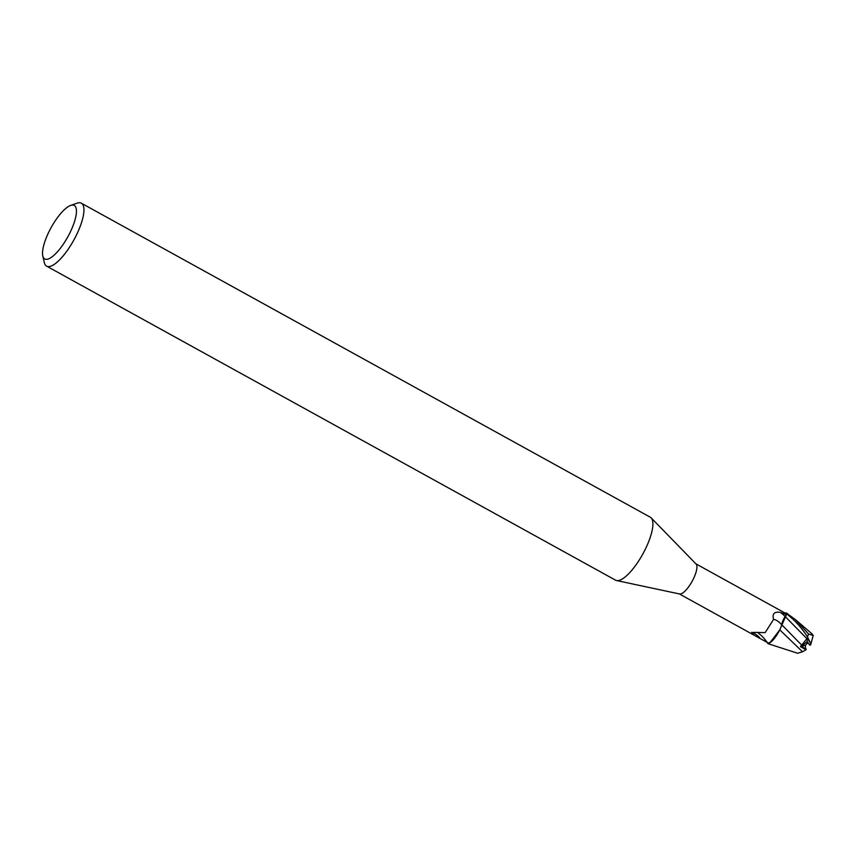 <?xml version="1.0" encoding="UTF-8"?>
<svg xmlns="http://www.w3.org/2000/svg" width="856" height="856" viewBox="0 0 856 856"><rect width="100%" height="100%" fill="white"/><g stroke="black" fill="none" stroke-linecap="round" stroke-linejoin="round"><path stroke-width="1.28" d="M70.695 205.408L77.158 203.161A35.952 11.224 118.9 0 1 80.025 202.765A35.952 11.224 118.9 0 1 81.352 203.193L650.303 517.217A35.952 11.224 118.9 0 1 651.159 517.869A35.952 11.224 118.9 0 1 643.006 553.682A35.952 11.224 118.9 0 1 616.887 580.603A35.952 11.224 118.9 0 1 616.566 580.539A35.952 11.224 118.9 0 1 615.56 580.175L46.609 266.141A35.952 11.224 118.9 0 1 44.341 262.61L42.8 255.944A30.559 9.544 118.9 0 1 51.135 227.578A30.559 9.544 118.9 0 1 70.695 205.408A30.559 9.544 118.9 0 1 73.135 205.076A30.559 9.544 118.9 0 1 69.582 233.506A30.559 9.544 118.9 0 1 45.86 259.304A30.559 9.544 118.9 0 1 42.8 255.944M651.159 517.869L696.121 564.051A17.163 5.361 118.9 0 1 692.226 581.149A17.163 5.361 118.9 0 1 679.76 594A17.163 5.361 118.9 0 1 679.6 593.978A17.163 5.361 118.9 0 1 679.461 593.936M81.352 203.193A35.952 11.224 118.9 0 1 74.857 238.161A35.952 11.224 118.9 0 1 47.936 266.569A35.952 11.224 118.9 0 1 46.609 266.141M767.436 642.428L767.425 642.449A17.88 5.585 118.9 0 0 768.089 643.648L769.801 642.888L779.805 629.856L769.801 642.888L768.089 643.648A17.89 5.585 118.9 0 1 767.425 642.449L767.372 642.514A17.976 5.618 118.9 0 0 767.993 643.669L772.658 640.406A15.419 4.815 118.9 0 1 768.806 643.295L753.847 635.045L751.557 632.969L751.857 632.22M759.614 637.634A19.495 6.377 58.1 0 0 751.557 632.969L753.933 632.37L765.136 632.627L773.567 619.423C772.048 613.656 774.348 611.345 780.479 612.479L786.429 614.651L780.522 628.144A15.419 4.815 118.9 0 1 772.658 640.406M773.567 619.423A19.56 6.399 58.1 0 1 781.806 624.794A7.725 2.418 118.9 0 1 785.155 616.502L786.878 614.041C795.31 620.76 802.19 628.39 807.486 636.95L810.429 642.952L807.304 638.116L800.435 646.655L805.999 649.747L806.245 649.083L801.398 646.387L807.165 641.465L808.588 643.509L807.09 643.305L805.507 645.221L800.435 646.655M766.933 642.064A18.565 6.078 58.1 0 0 758.555 633.365M781.806 624.794A15.419 4.815 118.9 0 1 780.522 628.144M695.939 563.869L785.444 613.27A17.163 5.361 118.9 0 1 786.429 614.651M795.534 619.68L812.141 633.986L813.2 635.548L808.524 633.964L795.534 619.68L786.161 612.917A17.89 5.585 118.9 0 1 786.825 614.116A17.88 5.585 118.9 0 0 786.161 612.917L785.327 613.206M767.993 643.669L797.621 653.235L802.543 651.801L779.763 629.813M787.253 613.463L785.22 616.577L787.253 613.463M783.711 619.241L781.828 624.827M781.945 624.933L779.709 630.037L781.945 624.933L801.762 645.221M805.507 645.221L805.432 648.634L801.398 646.376L807.165 641.465L807.09 643.305M783.722 619.23L785.177 616.534M810.429 642.952L810.643 644.9L809.69 645.146L807.165 641.465L807.304 638.116M806.149 649.64L802.35 651.876M786.257 612.896A17.976 5.618 118.9 0 1 786.878 614.041M810.643 644.9L813.2 635.548M785.155 616.502A27.007 8.838 58.1 0 0 780.479 612.479M807.058 638.833L785.23 616.577M808.524 633.964A17.976 5.618 118.9 0 1 807.486 636.95M810.974 642.984A8.988 2.803 118.9 0 1 810.664 643.755M679.6 593.978L616.566 580.539M753.847 635.045L679.343 593.925"/></g></svg>
